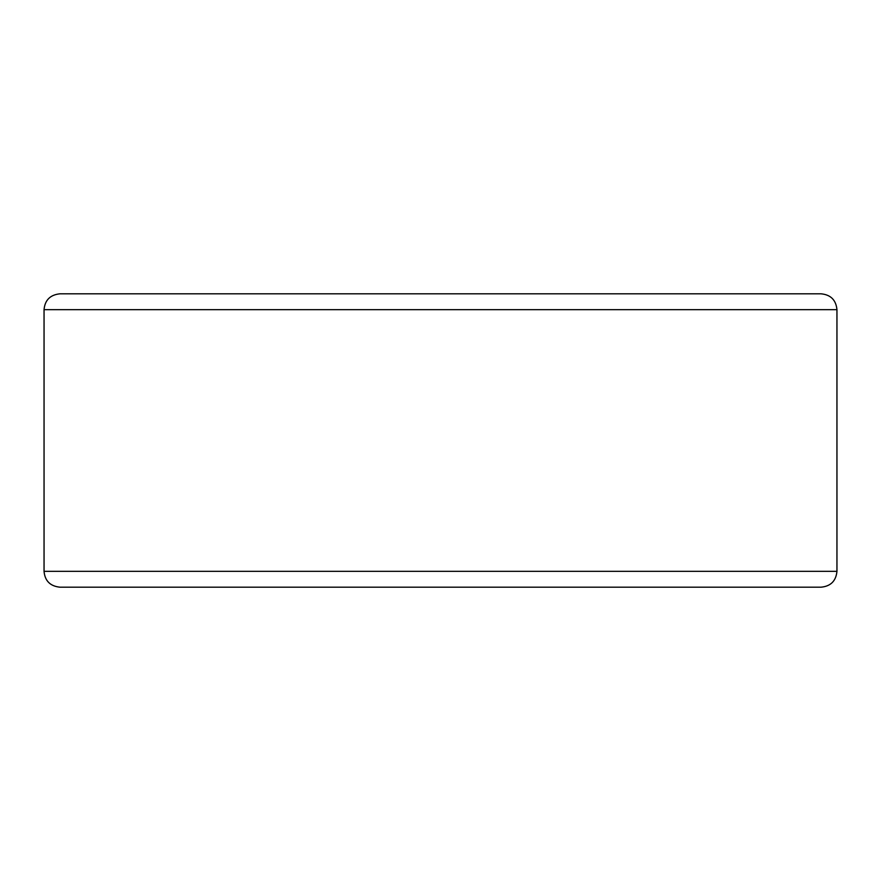 <?xml version="1.0" encoding="UTF-8"?>
<svg xmlns="http://www.w3.org/2000/svg" width="881" height="881" viewBox="0 0 881 881"><rect width="100%" height="100%" fill="white"/><g stroke="black" fill="none" stroke-linecap="round" stroke-linejoin="round"><path stroke-width="1.32" d="M836.95 571.328L44.05 571.328C44.898 580.876 50.184 586.162 59.908 587.187L821.092 587.187C830.728 586.25 836.014 580.964 836.95 571.328L836.95 309.671L44.05 309.671C44.898 300.124 50.184 294.838 59.908 293.814L821.092 293.814C830.728 294.75 836.014 300.036 836.95 309.671M44.05 571.328L44.05 309.671"/></g></svg>
